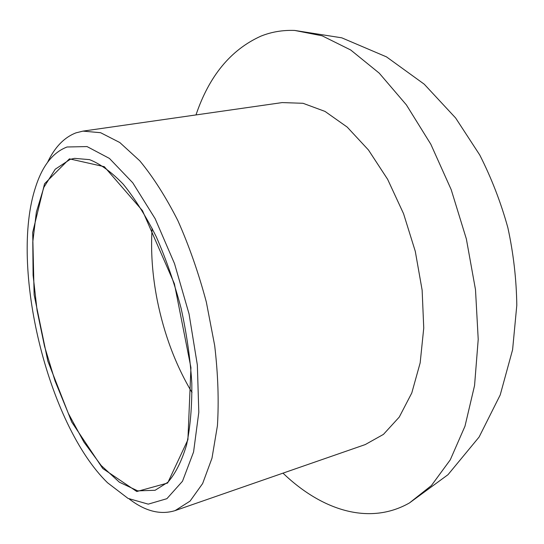 <?xml version="1.0" encoding="UTF-8"?>
<svg xmlns="http://www.w3.org/2000/svg" width="544" height="544" viewBox="0 0 544 544"><rect width="100%" height="100%" fill="white"/><g stroke="black" fill="none" stroke-linecap="round" stroke-linejoin="round"><path stroke-width="0.82" d="M67.048 146.996C52.931 152.381 42.473 165.675 35.666 186.871C9.228 266.132 47.675 424.442 107.528 482.752L128.01 498.392L148.24 504.145L166.892 498.685L182.498 481.236L193.569 451.989L198.805 412.325L197.35 364.997L189.047 313.908L174.522 263.643L155.149 218.702L132.777 182.818L109.446 158.433L87.026 146.567L67.048 146.996M129.35 499.079C145.282 511.292 160.534 515.127 175.107 510.605L190.067 501.106L202.633 483.555L211.99 458.17L217.423 425.714C218.96 400.982 218.049 374.265 214.683 345.562L206.339 302.09C198.628 273.136 189.135 245.976 177.868 220.612C165.859 196.969 153.163 177.038 139.767 160.8L119.809 142.535L100.599 132.702L82.946 131.124L75.997 132.852C64.192 137.401 54.713 147.234 47.573 162.35M282.982 473.144C321.484 510.129 369.09 525.878 409.469 502.935L431.406 485.554L450.269 459.85L464.984 426.204L474.558 385.54L478.217 339.361L475.497 289.687L466.351 238.925L451.187 189.625L430.821 144.242L406.388 104.89L379.229 73.148L350.717 50L322.164 35.816L294.698 30.444C282.696 30.002 271.449 31.899 260.95 36.128C230.812 49.701 209.161 75.97 195.983 114.934M175.107 510.605L365.255 444.57L383.438 434.391L399.255 417.085L411.781 392.979L420.165 362.868L423.749 328.025L422.137 290.176L415.29 251.342L403.56 213.697L387.634 179.316L368.472 150.001L347.208 127.092L325.026 111.418L303.028 103.292L282.2 102.585L82.946 131.124M69.448 158.848L44.56 183.75L32.674 232.499L34.136 294.841L47.824 361.06L71.692 421.988L102.789 468.534L136.796 491.524L167.647 483.024L187.904 439.749L190.944 367.683L174.406 283.771L142.494 210.691L104.312 166.695L69.448 158.848M70.149 159.378L55.25 169.198L43.887 187.272L36.373 212.051L32.796 241.91L33.096 275.237L37.08 310.508L44.52 346.249L55.08 381.045L68.374 413.467L83.932 442.102L101.177 465.501L119.394 482.215L137.714 490.865L155.108 490.28L167.892 482.236C175.562 473.423 181.784 460.986 186.572 444.931C190.325 426.945 192.073 406.341 191.808 383.105C190.298 358.829 186.721 333.866 181.077 308.217C174.332 282.839 166.056 259.019 156.264 236.756C145.84 215.995 134.837 198.478 123.257 184.219C111.636 172.149 100.402 163.955 89.549 159.637L74.501 158.358L70.149 159.378M152.116 228.262C150.634 251.376 152.347 275.4 157.27 300.336C164.166 334.499 175.746 365.242 192.018 392.557M409.455 502.942L448.004 474.688L479.101 437.036L500.222 394.937L512.598 349.717L516.8 305.293C516.433 279.303 513.461 253.45 507.872 227.732C500.861 202.368 491.477 178.099 479.72 154.938L455.627 117.987L424.225 84.184L386.512 56.889L341.754 37.822L294.705 30.444"/></g></svg>
